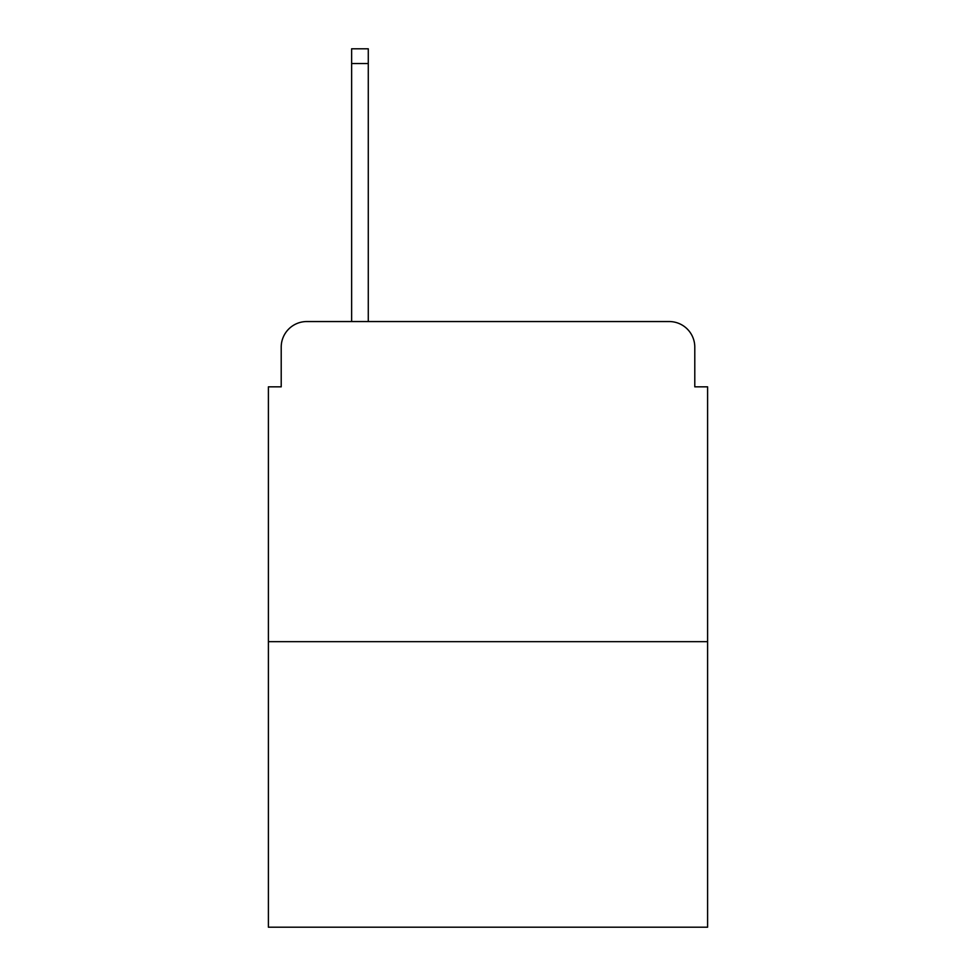 <?xml version="1.0" encoding="UTF-8"?>
<svg xmlns="http://www.w3.org/2000/svg" width="976" height="976" viewBox="0 0 976 976"><rect width="100%" height="100%" fill="white"/><g stroke="black" fill="none" stroke-linecap="round" stroke-linejoin="round"><path stroke-width="1.46" d="M281.21 347.151L281.21 386.838L281.21 347.151A25.608 25.608 0 0 1 306.818 321.543L351.628 321.543L351.628 48.8L368.281 48.8L368.281 321.543L388.119 321.543M707.6 641.659L268.4 641.659L268.4 927.2L707.6 927.2L707.6 386.838L694.79 386.838L694.79 347.151A25.608 25.608 0 0 0 669.182 321.543L306.818 321.543M268.4 641.659L268.4 386.838L281.21 386.838M587.881 321.543L669.182 321.543M694.79 386.838L694.79 347.151M351.628 63.525L368.281 63.525"/></g></svg>
